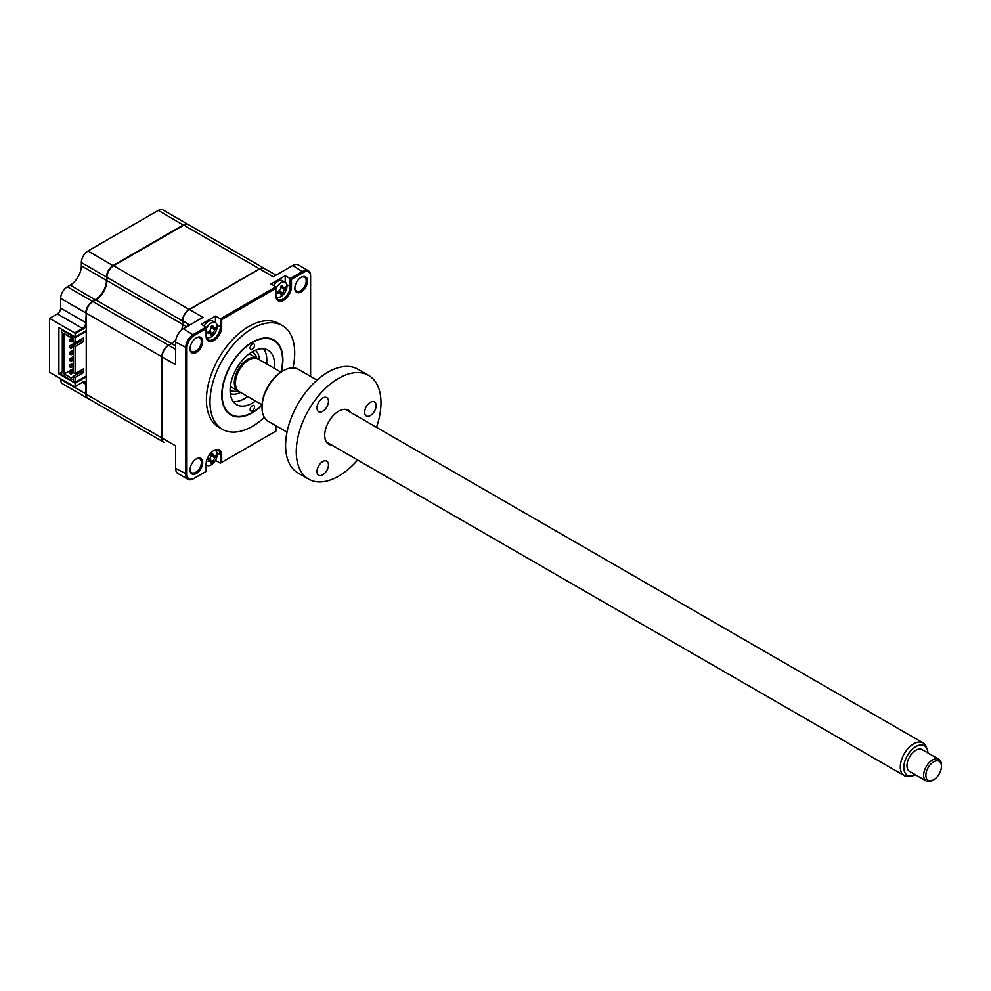 <?xml version="1.0" encoding="UTF-8"?>
<svg xmlns="http://www.w3.org/2000/svg" width="991" height="991" viewBox="0 0 991 991"><rect width="100%" height="100%" fill="white"/><g stroke="black" fill="none" stroke-linecap="round" stroke-linejoin="round"><path stroke-width="1.49" d="M86.242 324.937A5.351 3.084 120 0 1 82.91 329.173L75.118 333.657L74.672 332.889L82.464 328.405A4.72 2.725 120 0 0 85.796 322.62L86.242 312.871M87.976 398.444A9.439 5.451 -60 0 1 87.753 398.32A9.439 5.451 -60 0 1 85.796 393.997L85.796 384.248A4.72 2.725 120 0 0 84.817 382.08A4.72 2.725 120 0 0 82.464 382.315L74.672 386.812L49.55 372.306L49.55 318.384L57.329 313.887A4.72 2.725 120 0 0 60.674 308.114L60.674 298.353L85.796 312.871A9.439 5.451 -60 0 1 92.46 301.314L92.696 301.698M60.674 298.353A9.439 5.451 -60 0 1 67.338 286.808L92.46 301.314L95.359 299.641A15.72 9.08 120 0 0 106.471 280.379L106.917 280.379M67.338 286.808L70.225 285.135L95.582 300.025M70.225 285.135A15.72 9.08 120 0 0 81.349 265.873L106.471 280.379L106.929 277.046M81.349 265.873L81.349 262.541L106.471 277.046A9.439 5.451 -60 0 1 113.147 265.489L183.409 224.92A9.439 5.451 -60 0 1 188.129 224.462A9.439 5.451 -60 0 1 188.352 224.598M83.269 395.731A9.439 5.451 -60 0 0 83.306 395.756L108.428 410.262A9.439 5.451 -60 0 1 108.428 410.262A9.439 5.451 -60 0 1 108.391 410.237M87.753 398.32L62.619 383.814A9.439 5.451 -60 0 1 60.674 379.491L60.674 378.723M81.349 262.541A9.439 5.451 -60 0 1 88.013 250.983L158.287 210.414A9.439 5.451 -60 0 1 163.007 209.956L188.129 224.462M60.674 379.491L86.242 393.997M86.242 376.803L75.118 383.22L58.89 373.842L58.89 327.625L75.118 337.002L86.242 330.585M85.598 324.045L86.242 324.416M58.89 373.842L61.442 372.368M75.118 383.22L75.118 386.552L82.91 382.068A5.351 3.084 120 0 1 86.242 382.452M75.118 333.657L75.118 337.002M49.55 318.384L74.672 332.889M281.345 371.885A43.245 24.961 120 0 0 282.918 359.783A43.245 24.961 120 0 0 273.962 340A43.245 24.961 120 0 0 240.64 351.582A43.245 24.961 120 0 0 221.773 395.099A43.245 24.961 120 0 0 230.73 414.882A43.245 24.961 120 0 0 262.033 405.331M292.964 367.872A59.906 34.586 120 0 0 294.711 352.982A59.906 34.586 120 0 0 282.299 325.556L278.744 323.512A59.906 34.586 120 0 0 232.575 339.554A59.906 34.586 120 0 0 206.425 399.844A59.906 34.586 120 0 0 218.838 427.27L222.393 429.326A59.906 34.586 120 0 0 264.374 417.397M282.299 325.556A59.906 34.586 120 0 0 236.131 341.61A59.906 34.586 120 0 0 209.981 401.9A59.906 34.586 120 0 0 222.393 429.326M202.709 341.474A8.969 5.178 120 0 0 196.379 337.807A8.969 5.178 120 0 0 190.037 348.782A8.969 5.178 120 0 0 196.379 352.449A8.969 5.178 120 0 0 202.709 341.474M190.049 348.386A8.015 4.633 120 0 0 191.697 351.681A8.015 4.633 120 0 0 197.878 349.538A8.015 4.633 120 0 0 201.384 341.474A8.015 4.633 120 0 0 199.724 337.795A8.015 4.633 120 0 0 196.032 338.018M294.872 287.861A8.015 4.633 120 0 0 296.52 291.168A8.015 4.633 120 0 0 302.701 289.025A8.015 4.633 120 0 0 306.207 280.949A8.015 4.633 120 0 0 304.547 277.282A8.015 4.633 120 0 0 300.855 277.505M307.532 280.949A8.969 5.178 120 0 0 301.202 277.294A8.969 5.178 120 0 0 294.86 288.27A8.969 5.178 120 0 0 301.202 291.924A8.969 5.178 120 0 0 307.532 280.949M190.049 469.424A8.015 4.633 120 0 0 191.697 472.719A8.015 4.633 120 0 0 197.878 470.576A8.015 4.633 120 0 0 201.384 462.512A8.015 4.633 120 0 0 199.724 458.833A8.015 4.633 120 0 0 196.032 459.056M202.709 462.512A8.969 5.178 120 0 0 196.379 458.845A8.969 5.178 120 0 0 190.037 469.821A8.969 5.178 120 0 0 196.379 473.487A8.969 5.178 120 0 0 202.709 462.512M175.766 340.359A15.72 9.08 -60 0 1 171.629 343.679L168.743 345.351A9.439 5.451 120 0 0 162.066 356.896L162.066 438.034A9.439 5.451 120 0 0 164.023 442.358L108.874 410.522A9.439 5.451 -60 0 1 108.837 410.497M162.066 438.034L175.63 445.863L175.63 468.458A11.012 6.355 120 0 0 177.909 473.5L187.918 479.285A11.012 6.355 -60 0 1 185.639 474.243L185.639 347.915A11.012 6.355 -60 0 1 193.418 334.438L206.116 327.104L201.223 324.28L215.456 316.067L220.349 318.891L275.894 286.82L271.001 283.996L285.235 275.771L290.128 278.595L302.825 271.274A11.012 6.355 -60 0 1 308.325 270.729A11.012 6.355 -60 0 1 310.604 275.758L310.604 376.394L310.604 275.758M208.828 458.759L212.706 462.277L211.108 463.193A21.48 8.51 -107.7 0 0 211.294 461.955L209.621 460.988A21.48 15.336 -163.8 0 1 208.135 461.472L208.556 460.419A5.19 2.998 120 0 0 209.262 459.886M206.116 465.758L206.908 465.299M275.894 425.709L275.894 431.122L221.687 462.413L221.687 455.03A11.012 6.355 120 0 0 213.895 450.546A11.012 6.355 120 0 0 206.116 464.023L206.116 471.406L194.087 478.343A10.059 5.81 -60 0 1 186.965 474.243L186.965 347.915A10.059 5.81 -60 0 1 194.087 335.59L206.116 328.64L206.116 336.023A11.012 6.355 120 0 0 213.895 340.52A11.012 6.355 120 0 0 221.687 327.042L221.687 319.659L220.349 318.891L220.349 327.042A10.059 5.81 120 0 1 215.951 337.163A10.059 5.81 120 0 1 208.197 339.863A10.059 5.81 120 0 1 206.116 335.255M276.006 275.188L264.399 268.487A9.439 5.451 120 0 0 259.679 268.957L189.417 309.526A9.439 5.451 120 0 0 182.74 321.084L182.74 324.416A15.72 9.08 -60 0 1 181.948 329.669M189.194 309.65L189.194 309.65A9.117 5.265 120 0 0 182.74 320.824L189.64 325.06M308.325 270.729L298.316 264.944A11.012 6.355 120 0 0 292.816 265.489L273.243 276.786L259.679 268.957M278.161 291.577L279.4 292.704A21.48 15.336 -163.8 0 1 277.914 293.187L278.335 292.147A5.19 2.998 120 0 0 278.582 291.961M281.642 287.204A5.19 2.998 120 0 0 281.778 286.176M276.031 296.47A8.485 4.905 120 0 0 276.724 297.027A8.485 4.905 120 0 0 280.961 296.606A8.485 4.905 120 0 0 286.969 286.213A8.485 4.905 120 0 0 285.21 282.324L285.235 275.771M275.894 294.971A10.059 5.81 120 0 0 277.976 299.579A10.059 5.81 120 0 0 285.73 296.879A10.059 5.81 120 0 0 290.128 286.758L290.128 278.595L291.453 279.375L303.494 272.426A10.059 5.81 -60 0 1 310.604 276.539M215.456 322.62L215.456 316.067M189.417 309.526L202.982 317.355L183.409 328.653A11.012 6.355 120 0 0 175.63 342.13L175.63 364.725L162.066 356.896M275.894 431.122L220.349 463.193L220.349 455.03A10.059 5.81 120 0 0 218.268 450.434A10.059 5.81 120 0 0 213.561 450.744M206.116 471.406L193.418 478.74A11.012 6.355 -60 0 1 187.918 479.285M206.116 327.104L206.116 328.64M221.687 319.659L275.894 288.356L275.894 295.739A11.012 6.355 120 0 0 283.674 300.236A11.012 6.355 120 0 0 291.453 286.758L291.453 279.375M275.894 286.82L275.894 288.356M215.456 460.369L220.349 463.193L221.687 462.413M254.563 345.351A3.146 1.821 120 0 0 253.919 343.902A3.146 1.821 120 0 0 251.491 344.744A3.146 1.821 120 0 0 250.116 347.915A3.146 1.821 120 0 0 250.773 349.352A3.146 1.821 120 0 0 253.201 348.51A3.146 1.821 120 0 0 254.563 345.351M254.563 406.967A3.146 1.821 120 0 0 253.919 405.53A3.146 1.821 120 0 0 251.491 406.372A3.146 1.821 120 0 0 250.116 409.531A3.146 1.821 120 0 0 250.773 410.98A3.146 1.821 120 0 0 253.201 410.138A3.146 1.821 120 0 0 254.563 406.967M280.986 372.108A42.774 24.688 120 0 0 282.584 359.981A42.774 24.688 120 0 0 252.346 342.527A42.774 24.688 120 0 0 222.108 394.901A42.774 24.688 120 0 0 252.346 412.355A42.774 24.688 120 0 0 262.058 404.91M255.492 401.045A31.452 18.16 -60 0 1 236.626 404.675A31.452 18.16 -60 0 1 230.11 390.281A31.452 18.16 -60 0 1 243.836 358.631A31.452 18.16 -60 0 1 268.065 350.207A31.452 18.16 -60 0 1 274.581 364.601A31.452 18.16 -60 0 1 274.358 368.367M263.693 348.807A31.452 18.16 -60 0 1 266.802 360.105A31.452 18.16 -60 0 1 266.579 363.87M247.713 396.549A31.452 18.16 -60 0 1 233.219 401.578M206.252 336.767A8.485 4.905 120 0 0 206.946 337.324A8.485 4.905 120 0 0 211.182 336.903A8.485 4.905 120 0 0 217.19 326.497A8.485 4.905 120 0 0 215.431 322.608A8.485 4.905 120 0 0 211.182 323.029A8.485 4.905 120 0 0 206.116 329.173M211.294 333.955L209.621 332.988A21.48 15.336 -163.8 0 1 208.135 333.471L208.135 331.638A21.48 8.51 -12.3 0 0 209.621 330.994L211.294 328.095A21.48 8.51 -107.7 0 0 211.108 326.485L212.706 325.568A21.48 15.348 43.8 0 1 213.028 327.104L214.688 328.058A21.48 8.51 -12.3 0 0 215.679 327.29L215.679 329.123A21.48 15.336 -163.8 0 1 214.688 330.065L213.028 332.951A21.48 15.348 43.8 0 1 212.706 334.277L211.108 335.193A21.48 8.51 -107.7 0 0 211.294 333.955L209.361 331.105M211.269 327.823L214.688 328.058M213.474 328.95A8.485 4.905 120 0 0 213.734 328.269M215.431 322.608L212.582 320.973A8.485 4.905 120 0 0 208.345 321.394A8.485 4.905 120 0 0 204.072 325.915M212.458 328.033L214.688 330.065M210.154 332.035L213.028 332.951M238.819 391.383A18.866 10.889 -60 0 1 238.236 391.086A18.866 10.889 -60 0 1 235.35 375.961A18.866 10.889 -60 0 1 247.676 359.337A18.866 10.889 -60 0 1 257.115 358.408A18.866 10.889 -60 0 1 257.648 358.754M255.368 350.257A25.159 14.531 -60 0 1 259.431 359.745M240.553 392.424A25.159 14.531 -60 0 1 230.321 393.65M213.474 456.95A8.485 4.905 120 0 0 213.734 456.256M206.116 464.606A8.485 4.905 120 0 0 206.946 465.312A8.485 4.905 120 0 0 211.182 464.89A8.485 4.905 120 0 0 217.19 454.497A8.485 4.905 120 0 0 215.431 450.608A8.485 4.905 120 0 0 214.601 450.286M208.556 460.419L208.135 459.638A21.48 8.51 -12.3 0 0 209.621 458.982L211.294 456.095A21.48 8.51 -107.7 0 0 211.108 454.485L212.706 453.568A21.48 15.348 43.8 0 1 213.028 455.092L214.688 456.058A21.48 8.51 -12.3 0 0 215.679 455.278L215.679 457.124A21.48 15.336 -163.8 0 1 214.688 458.065L213.028 460.951A21.48 15.348 43.8 0 1 212.706 462.277M211.269 455.81L214.688 456.058M211.43 454.584L213.028 455.092M212.458 456.033L214.688 458.065M283.253 288.666A8.485 4.905 120 0 0 283.513 287.96M275.894 288.889A8.485 4.905 120 0 1 280.961 282.745A8.485 4.905 120 0 1 285.21 282.324L282.361 280.688A8.485 4.905 120 0 0 278.112 281.097A8.485 4.905 120 0 0 273.85 285.631M277.914 291.354L278.335 292.147L277.914 291.354A21.48 8.51 -12.3 0 0 279.4 290.697L281.072 287.811A21.48 8.51 -107.7 0 0 280.887 286.201L282.485 285.284A21.48 15.348 43.8 0 1 282.807 286.808L284.467 287.774A21.48 8.51 -12.3 0 0 285.458 286.994L285.458 288.839A21.48 15.336 -163.8 0 1 284.467 289.781L282.807 292.667A21.48 15.348 43.8 0 1 282.485 293.993L280.887 294.909A21.48 8.51 -107.7 0 0 281.072 293.67L279.14 290.821M281.072 293.67L279.4 292.704M280.478 287.241L281.444 287.031L284.467 289.781M279.933 291.75L282.807 292.667M245.52 398.048A37.732 21.79 120 0 0 247.465 396.412M266.331 363.734A37.732 21.79 120 0 0 266.777 361.232M73.284 363.053L69.568 365.196L69.568 366.843L70.993 367.661L70.993 366.026L73.284 364.7M69.568 365.196L70.993 366.026M70.993 367.661L73.284 366.348M73.284 369.47L69.568 371.625L69.568 373.26L70.993 374.09L70.993 372.443L73.284 371.117M70.993 374.09L73.371 372.715M69.568 371.625L70.993 372.443M70.993 361.244L70.993 359.597L69.568 360.427L70.993 361.244L73.284 359.919M73.284 356.636L69.568 358.779L70.993 359.597L73.284 358.284M75.093 342.762L69.568 345.946L69.568 347.581L70.993 348.411L70.993 346.763L81.51 340.693L81.51 339.083M69.568 345.946L70.993 346.763M70.993 348.411L73.284 347.085M79.614 340.186L81.002 340.991M70.993 354.828L70.993 353.18L69.568 354.01L70.993 354.828L73.284 353.502M73.284 350.219L69.568 352.362L70.993 353.18L73.284 351.867M73.284 340.669L70.993 341.994L69.568 341.164L69.568 339.529L70.993 340.347L73.284 339.021M73.284 337.374L69.568 339.529M70.993 341.994L70.993 340.347M62.334 371.724L61.442 372.244L62.334 372.752L62.334 332.703L61.442 332.183L62.111 329.495M73.619 336.135L71.067 337.609L64.167 333.633L64.167 373.941L73.284 368.677M163.911 442.283A9.439 5.451 -60 0 1 163.8 442.221A9.439 5.451 -60 0 1 161.843 437.911L161.843 356.772A9.439 5.451 -60 0 1 168.52 345.215L171.406 343.543A15.72 9.08 120 0 0 175.841 339.913M163.8 442.221L88.199 398.58A9.439 5.451 -60 0 1 86.242 394.257L86.242 313.119A9.439 5.451 -60 0 1 92.906 301.561L95.805 299.901A15.72 9.08 120 0 0 106.917 280.639L106.917 277.307A9.439 5.451 -60 0 1 113.593 265.749L183.855 225.18A9.439 5.451 -60 0 1 188.575 224.709L264.176 268.363A9.439 5.451 -60 0 1 264.287 268.425M181.601 329.953A15.72 9.08 120 0 0 182.517 324.292L182.517 320.948A9.439 5.451 -60 0 1 189.194 309.403L259.456 268.834A9.439 5.451 -60 0 1 264.176 268.363M86.242 376.035L75.118 382.452L75.118 377.447L83.343 372.69L83.343 368.974L75.118 373.718L75.118 346.503L83.343 341.746L83.343 338.03L75.118 342.775L75.118 337.77L86.242 331.353M75.118 342.775L73.284 341.722L73.284 336.717L75.118 337.77M71.736 335.045L71.067 335.429L61.442 329.879M73.284 336.717L73.953 336.333M73.284 378.822L71.067 380.11L61.442 374.548L61.442 372.244M75.118 382.452L73.284 381.386L73.284 376.382L81.51 371.637L81.51 370.027M75.118 377.447L73.284 376.382M83.343 372.69L81.51 371.637M75.118 373.718L73.284 372.653L73.284 345.438L75.118 346.503M83.343 341.746L81.51 340.693M81.287 371.761L79.899 370.956M64.167 373.941L71.067 377.918L73.284 376.642M71.067 335.429L71.067 337.609M71.067 380.11L71.067 377.918M927.923 752.962A17.058 9.848 120 0 0 927.142 749.06A17.058 9.848 120 0 0 914.359 747.598A17.058 9.848 120 0 0 903.891 765.894A17.058 9.848 120 0 0 911.571 776.015A17.058 9.848 120 0 0 915.35 774.751M911.571 776.015L908.896 776.387A18.866 10.889 -60 0 1 904.226 775.581A18.866 10.889 -60 0 1 900.398 765.176A18.866 10.889 -60 0 1 909.243 747.251A18.866 10.889 -60 0 1 923.092 742.903A18.866 10.889 -60 0 1 926.114 746.557L927.142 749.06M262.058 404.836L239.351 391.73A18.866 10.889 -60 0 1 235.524 381.324A18.866 10.889 -60 0 1 244.381 363.387A18.866 10.889 -60 0 1 258.217 359.052L280.924 372.158M933.671 779.781L932.556 780.425A12.573 7.259 -60 0 1 926.263 781.044A12.573 7.259 -60 0 1 923.711 774.107A12.573 7.259 -60 0 1 929.62 762.153A12.573 7.259 -60 0 1 938.849 759.267A12.573 7.259 -60 0 1 941.45 765.027L941.45 766.303A11.012 6.355 120 0 0 934.104 761.571A11.012 6.355 120 0 0 925.928 774.256A11.012 6.355 120 0 0 933.671 779.781A11.012 6.355 120 0 0 941.4 767.344A11.012 6.355 120 0 0 941.45 766.303M938.849 759.267L922.163 749.63A12.573 7.259 120 0 0 912.934 752.528A12.573 7.259 120 0 0 907.038 764.482A12.573 7.259 120 0 0 909.589 771.419L926.263 781.044M322.732 474.825A8.114 4.682 -60 0 1 318.681 475.222A8.114 4.682 -60 0 1 317.43 468.731A8.114 4.682 -60 0 1 322.732 461.571A8.114 4.682 -60 0 1 326.795 461.174A8.114 4.682 -60 0 1 328.033 467.678A8.114 4.682 -60 0 1 322.732 474.825M331.935 445.182A19.659 11.347 -60 0 1 324.726 435.272A19.659 11.347 -60 0 1 338.625 411.203L338.625 411.203A19.659 11.347 -60 0 1 350.814 412.504M322.732 411.277A8.114 4.682 -60 0 1 318.681 411.674A8.114 4.682 -60 0 1 317.43 405.17A8.114 4.682 -60 0 1 322.732 398.023A8.114 4.682 -60 0 1 326.795 397.626A8.114 4.682 -60 0 1 328.033 404.13A8.114 4.682 -60 0 1 322.732 411.277M317.046 380.123L298.266 369.271A30.027 17.343 120 0 0 283.253 370.77L283.253 370.77A30.027 17.343 120 0 0 262.02 407.549A30.027 17.343 120 0 0 268.239 421.299L287.018 432.138M282.138 371.402L283.253 370.77L282.138 371.402A28.454 16.426 -60 0 0 262.02 406.26L262.02 407.549M370.399 415.526A8.114 4.682 -60 0 1 366.336 415.935A8.114 4.682 -60 0 1 365.097 409.432A8.114 4.682 -60 0 1 370.399 402.284A8.114 4.682 -60 0 1 374.449 401.875A8.114 4.682 -60 0 1 375.7 408.379A8.114 4.682 -60 0 1 370.399 415.526M376.481 427.332A59.906 34.586 120 0 0 368.578 375.366L357.9 369.209A59.906 34.586 120 0 0 327.947 372.182A59.906 34.586 120 0 0 288.815 424.966A59.906 34.586 120 0 0 297.994 472.967L308.672 479.136A59.906 34.586 120 0 0 338.625 476.163A59.906 34.586 120 0 0 357.615 460.01M368.578 375.366A59.906 34.586 120 0 0 338.625 378.339A59.906 34.586 120 0 0 299.493 431.135A59.906 34.586 120 0 0 308.672 479.136M88.013 250.983L113.37 265.885M158.287 210.414L183.632 225.304M82.464 382.315L85.796 384.248M57.329 313.887L82.464 328.405M60.674 308.114L85.796 322.62M168.743 345.351L175.63 349.327M175.63 345.983L171.629 343.679M186.754 326.733L182.74 324.416M292.816 265.489L303.494 272.426M286.833 284.851L291.453 286.758M217.066 325.135L221.687 327.042M183.409 328.653L194.087 335.59M221.687 455.03L217.066 453.135M175.63 468.458L186.965 474.243M175.63 342.13L186.965 347.915M208.383 331.861L209.621 332.988M211.43 326.584L213.028 327.104M252.098 351.916A22.013 12.71 -60 0 1 256.78 358.209M237.902 390.888A22.013 12.71 -60 0 1 230.11 389.983M209.138 459.7L213.028 460.951M92.906 301.561L168.52 345.215M86.242 313.119L161.843 356.772M95.805 299.901L171.406 343.543M106.917 280.639L182.517 324.292M106.917 277.307L182.517 320.948M113.593 265.749L189.194 309.403M183.855 225.18L259.456 268.834M86.242 394.257L161.843 437.911M84 381.622L84.817 382.08M206.289 336.94L206.946 337.324M249.199 353.837L257.115 358.408M230.333 386.515L238.236 391.086M214.774 450.236L215.431 450.608M206.116 464.841L206.946 465.312M276.068 296.656L276.724 297.027M904.226 775.581L326.435 441.998M923.092 742.903L345.302 409.32"/></g></svg>
